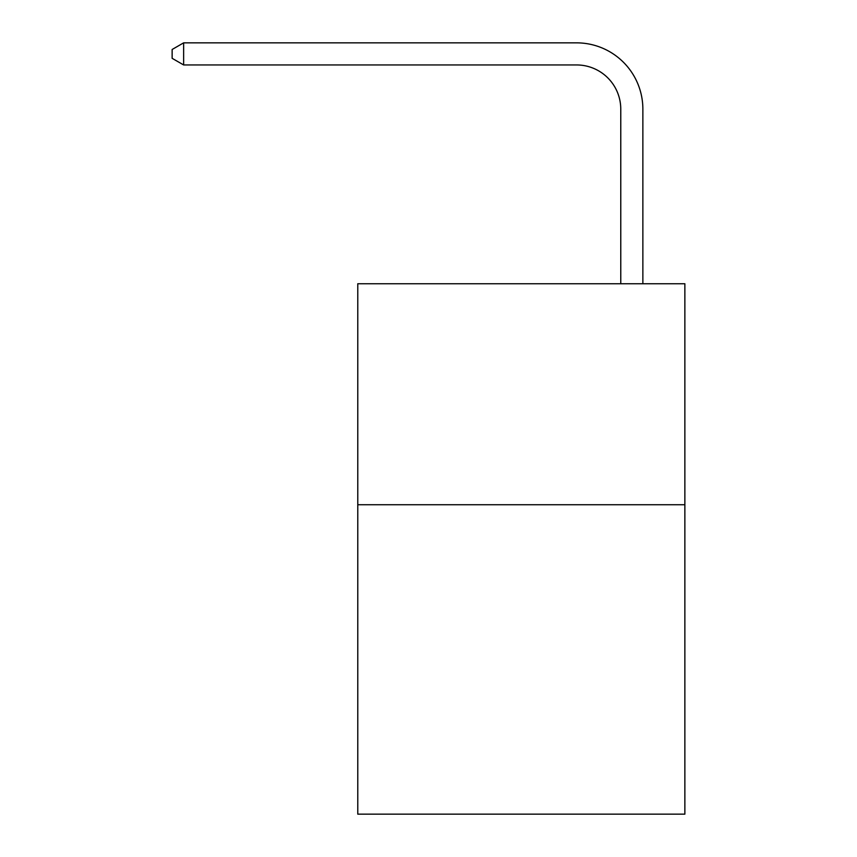 <?xml version="1.0" encoding="UTF-8"?>
<svg xmlns="http://www.w3.org/2000/svg" width="857" height="857" viewBox="0 0 857 857"><rect width="100%" height="100%" fill="white"/><g stroke="black" fill="none" stroke-linecap="round" stroke-linejoin="round"><path stroke-width="1.29" d="M684.861 504.741L684.861 814.15L357.776 814.15L357.776 283.742L684.861 283.742L684.861 504.741L357.776 504.741M620.768 283.742L620.768 109.15A44.2 44.2 0 0 0 576.568 64.95L183.634 64.95L172.139 58.319L172.139 49.481L183.634 42.85L576.568 42.85A66.3 66.3 0 0 1 642.868 109.15L642.868 283.742M620.768 109.15A44.2 44.2 0 0 0 576.568 64.95A44.2 44.2 0 0 1 620.768 109.15A44.2 44.2 0 0 0 576.568 64.95A44.2 44.2 0 0 1 620.768 109.15A44.2 44.2 0 0 0 576.568 64.95A44.2 44.2 0 0 1 620.768 109.15A44.2 44.2 0 0 0 576.568 64.95A44.2 44.2 0 0 1 620.768 109.15A44.2 44.2 0 0 0 576.568 64.95A44.2 44.2 0 0 1 620.768 109.15A44.2 44.2 0 0 0 576.568 64.95A44.2 44.2 0 0 1 620.768 109.15A44.2 44.2 0 0 0 576.568 64.95A44.2 44.2 0 0 1 620.768 109.15A44.2 44.2 0 0 0 576.568 64.95A44.2 44.2 0 0 1 620.768 109.15A44.2 44.2 0 0 0 576.568 64.95M183.634 64.95L183.634 42.85L576.568 42.85"/></g></svg>
